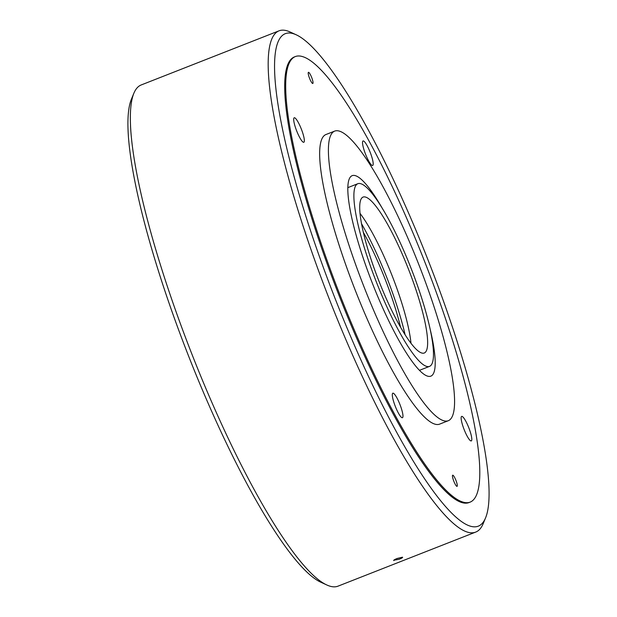 <?xml version="1.0" encoding="UTF-8"?>
<svg xmlns="http://www.w3.org/2000/svg" width="617" height="617" viewBox="0 0 617 617"><rect width="100%" height="100%" fill="white"/><g stroke="black" fill="none" stroke-linecap="round" stroke-linejoin="round"><path stroke-width="0.93" d="M485.656 517.655L483.165 523.679A269.228 51.18 -111.4 0 1 475.807 532.039L338.031 586.15A269.228 51.18 -111.4 0 1 326.941 585.032L321.017 582.309A264.446 50.27 -111.4 0 1 173.77 316.544A264.446 50.27 -111.4 0 1 131.344 99.345L133.835 93.321A269.228 51.18 -111.4 0 1 141.193 84.961L278.969 30.85A269.228 51.18 -111.4 0 1 290.059 31.968L295.983 34.691A264.446 50.27 -111.4 0 1 443.23 300.456A264.446 50.27 -111.4 0 1 485.656 517.655A264.446 50.27 -111.4 0 1 320.292 259.001A264.446 50.27 -111.4 0 1 295.983 34.691M326.941 585.032A269.228 51.18 -111.4 0 1 177.033 314.454A269.228 51.18 -111.4 0 1 133.835 93.321M475.807 532.039A269.228 51.18 -111.4 0 1 314.801 260.343A269.228 51.18 -111.4 0 1 278.969 30.85M470.223 502.091L469.244 502.477A239.311 45.496 -111.4 0 1 326.131 260.976A239.311 45.496 -111.4 0 1 294.278 56.98L295.265 56.587A239.311 45.496 68.6 0 0 333.604 278.275A239.311 45.496 68.6 0 0 462.442 501.922A239.311 45.496 68.6 0 0 470.223 502.091A239.311 45.496 68.6 0 0 431.885 280.411A239.311 45.496 68.6 0 0 303.047 56.756A239.311 45.496 68.6 0 0 295.265 56.587M393.785 560.622C393.384 560.282 394.471 559.573 397.047 558.501L402.531 557.19C402.924 557.506 401.829 558.192 399.238 559.233L393.762 560.259M365.788 197.147A83.758 15.926 68.6 0 0 363.058 197.085A83.758 15.926 68.6 0 0 376.478 274.673A83.758 15.926 68.6 0 0 421.573 352.955A83.758 15.926 68.6 0 0 424.295 353.009A83.758 15.926 68.6 0 0 410.876 275.421A83.758 15.926 68.6 0 0 365.788 197.147M426.355 366.305A98.118 18.649 68.6 0 0 429.548 366.375A98.118 18.649 68.6 0 0 413.83 275.483A98.118 18.649 68.6 0 0 361.007 183.789A98.118 18.649 68.6 0 0 357.814 183.719A98.118 18.649 68.6 0 0 373.532 274.611A98.118 18.649 68.6 0 0 426.355 366.305M405.084 334.653A97.517 18.541 68.6 0 0 361.469 223.616M410.984 343.206A83.758 15.926 68.6 0 0 359.973 213.328M382.941 209.464A107.69 20.469 68.6 0 0 355.631 175.745A107.69 20.469 68.6 0 0 352.13 175.668A107.69 20.469 68.6 0 0 369.382 275.429A107.69 20.469 68.6 0 0 427.357 376.069A107.69 20.469 68.6 0 0 430.859 376.146A107.69 20.469 68.6 0 0 430.442 330.419M443.299 420.586A155.553 29.57 68.6 0 0 448.358 420.694A155.553 29.57 68.6 0 0 423.432 276.601A155.553 29.57 68.6 0 0 339.689 131.228A155.553 29.57 68.6 0 0 334.63 131.12A155.553 29.57 68.6 0 0 359.549 275.213A155.553 29.57 68.6 0 0 443.299 420.586M334.63 131.12L325.884 134.552A155.553 29.57 68.6 0 0 350.803 278.645A155.553 29.57 68.6 0 0 434.545 424.018A155.553 29.57 68.6 0 0 439.605 424.134L448.358 420.694M364.794 152.198A13.165 2.499 -111.4 0 1 363.043 140.977A13.165 2.499 -111.4 0 1 370.917 154.265A13.165 2.499 -111.4 0 1 372.668 165.479A13.165 2.499 -111.4 0 1 364.794 152.198M309.233 77.434A5.985 1.134 -111.4 0 1 308.431 72.336A5.985 1.134 -111.4 0 1 312.009 78.374A5.985 1.134 -111.4 0 1 312.804 83.472A5.985 1.134 -111.4 0 1 309.233 77.434M462.087 416.421A13.165 2.499 -111.4 0 1 469.175 428.722A13.165 2.499 -111.4 0 1 471.288 440.916A13.165 2.499 -111.4 0 1 470.856 440.908A13.165 2.499 -111.4 0 1 463.768 428.607A13.165 2.499 -111.4 0 1 461.663 416.413A13.165 2.499 -111.4 0 1 462.087 416.421M400.695 406.487A13.165 2.499 -111.4 0 1 402.446 417.701A13.165 2.499 -111.4 0 1 394.579 404.42A13.165 2.499 -111.4 0 1 392.828 393.199A13.165 2.499 -111.4 0 1 400.695 406.487M303.402 142.265A13.165 2.499 -111.4 0 1 296.314 129.963A13.165 2.499 -111.4 0 1 294.209 117.77A13.165 2.499 -111.4 0 1 294.633 117.778A13.165 2.499 -111.4 0 1 301.721 130.079A13.165 2.499 -111.4 0 1 303.826 142.272A13.165 2.499 -111.4 0 1 303.402 142.265M456.264 481.245A5.985 1.134 -111.4 0 1 457.058 486.35A5.985 1.134 -111.4 0 1 453.48 480.311A5.985 1.134 -111.4 0 1 452.685 475.213A5.985 1.134 -111.4 0 1 456.264 481.245M400.541 327.095A86.156 16.381 68.6 0 0 363.29 232.239M419.506 370.316L429.548 366.375M347.772 187.661L357.814 183.719"/></g></svg>

